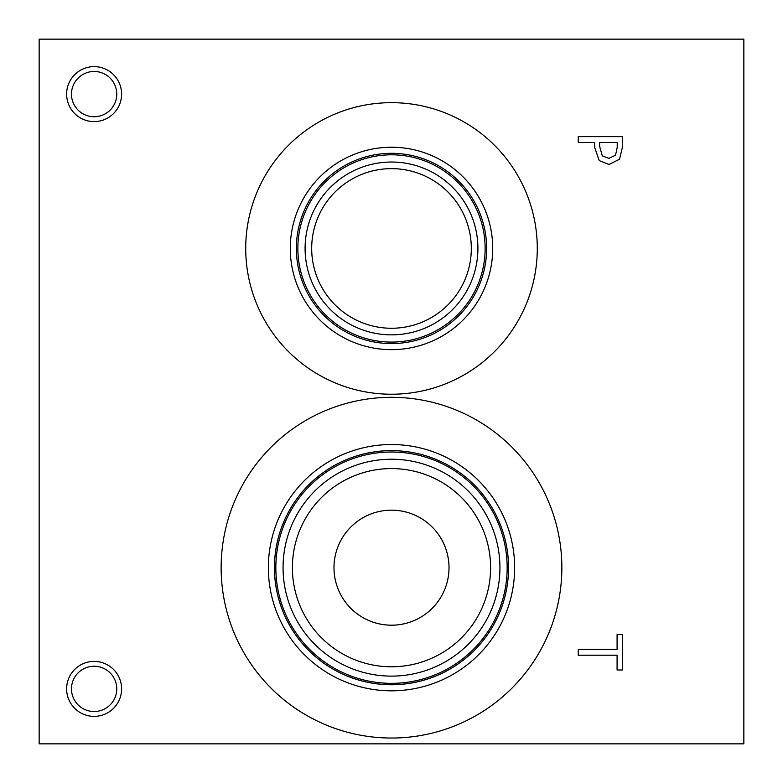 <?xml version="1.0" encoding="UTF-8"?>
<svg xmlns="http://www.w3.org/2000/svg" width="783" height="783" viewBox="0 0 783 783"><rect width="100%" height="100%" fill="white"/><g stroke="black" fill="none" stroke-linecap="round" stroke-linejoin="round"><path stroke-width="1.17" d="M39.15 39.15L743.85 39.15L743.85 743.85L39.15 743.85L39.15 39.15M615.546 155.191L617.219 147.341L617.219 142.486L599.661 142.486L599.661 146.48L602.303 155.866L608.831 158.372L615.546 155.191M619.539 159.223L609.008 164.469L599.23 160.613L594.659 147.449L594.659 142.486L578.245 142.486L578.245 136.633L622.289 136.633L622.289 147.693L619.539 159.223M391.5 738.036A170.361 170.361 0 0 1 221.139 567.675A170.361 170.361 0 0 1 391.5 397.314A170.361 170.361 0 0 1 561.861 567.675A170.361 170.361 0 0 1 391.5 738.036M245.715 248.446A145.785 145.785 0 0 1 391.5 102.661A145.785 145.785 0 0 1 537.285 248.446A145.785 145.785 0 0 1 391.5 394.231A145.785 145.785 0 0 1 245.715 248.446M94.117 121.6A27.483 27.483 0 0 1 66.633 94.117A27.483 27.483 0 0 1 94.117 66.633A27.483 27.483 0 0 1 121.6 94.117A27.483 27.483 0 0 1 94.117 121.6M94.117 716.367A27.483 27.483 0 0 1 66.633 688.883A27.483 27.483 0 0 1 94.117 661.4A27.483 27.483 0 0 1 121.6 688.883A27.483 27.483 0 0 1 94.117 716.367M578.245 655.214L578.245 649.361L617.082 649.361L617.082 634.582L622.289 634.582L622.289 669.994L617.082 669.994L617.082 655.214L578.245 655.214M94.117 666.245A22.638 22.638 0 0 0 74.512 700.198A22.638 22.638 0 0 0 113.721 700.208A22.638 22.638 0 0 0 94.117 666.245M94.117 71.478A22.638 22.638 0 0 0 74.512 105.431A22.638 22.638 0 0 0 113.721 105.441A22.638 22.638 0 0 0 94.117 71.478M391.5 168.639A79.807 79.807 0 0 1 460.619 288.35A79.807 79.807 0 0 1 322.381 288.35A79.807 79.807 0 0 1 391.5 168.639M391.5 162.032A86.414 86.414 0 0 0 316.665 291.648A86.414 86.414 0 0 0 466.335 291.658A86.414 86.414 0 0 0 391.5 162.032M485.137 248.446A93.637 93.637 0 0 1 391.5 342.083A93.637 93.637 0 0 1 297.863 248.446A93.637 93.637 0 0 1 391.5 154.809A93.637 93.637 0 0 1 485.137 248.446M290.287 248.446A101.213 101.213 0 0 1 391.5 147.233A101.213 101.213 0 0 1 492.713 248.446A101.213 101.213 0 0 1 391.5 349.658A101.213 101.213 0 0 1 290.287 248.446M296.365 248.446A95.135 95.135 0 0 1 391.5 153.311A95.135 95.135 0 0 1 486.635 248.446A95.135 95.135 0 0 1 391.5 343.58A95.135 95.135 0 0 1 296.365 248.446M391.5 510.164A57.511 57.511 0 0 0 341.691 596.431A57.511 57.511 0 0 0 441.309 596.431A57.511 57.511 0 0 0 391.5 510.164M391.5 468.577A99.098 99.098 0 0 1 477.327 617.219A99.098 99.098 0 0 1 305.673 617.229A99.098 99.098 0 0 1 391.5 468.577M391.5 459.239A108.436 108.436 0 0 0 297.589 621.888A108.436 108.436 0 0 0 485.411 621.898A108.436 108.436 0 0 0 391.5 459.239M391.5 452.016A115.659 115.659 0 0 1 491.665 625.509A115.659 115.659 0 0 1 291.335 625.509A115.659 115.659 0 0 1 391.5 452.016M391.5 450.636A117.039 117.039 0 0 0 290.141 626.194A117.039 117.039 0 0 0 492.859 626.194A117.039 117.039 0 0 0 391.5 450.636A117.068 117.068 0 0 1 492.889 626.214A117.068 117.068 0 0 1 290.111 626.214A117.068 117.068 0 0 1 391.5 450.607M391.5 444.529A123.146 123.146 0 0 0 284.855 629.248A123.146 123.146 0 0 0 498.145 629.248A123.146 123.146 0 0 0 391.5 444.529"/></g></svg>
